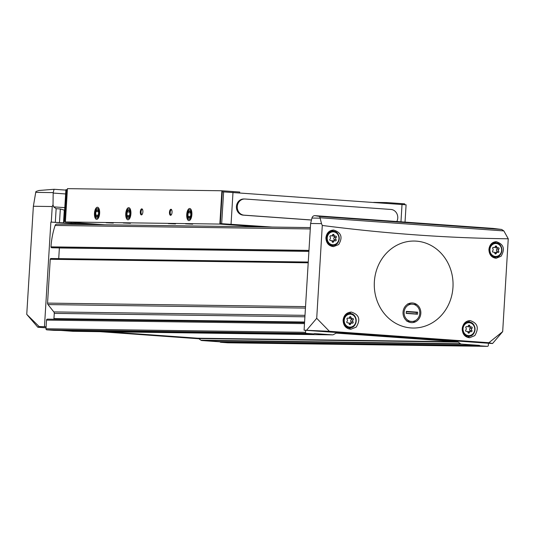 <?xml version="1.0" encoding="UTF-8"?>
<svg xmlns="http://www.w3.org/2000/svg" width="535" height="535" viewBox="0 0 535 535"><rect width="100%" height="100%" fill="white"/><g stroke="black" fill="none" stroke-linecap="round" stroke-linejoin="round"><path stroke-width="0.8" d="M502.679 331.626L508.25 238.777C447.808 238.088 385.822 233.655 322.284 225.462L316.713 318.312L329.393 331.299L488.883 342.721L502.679 331.626L492.548 343.537L488.883 342.721M452.964 287.355A43.495 39.389 90.8 0 0 408.941 241.372A43.495 39.389 90.8 0 0 376.125 297.828A43.495 39.389 90.8 0 0 418.383 327.708A43.495 39.389 90.8 0 0 452.964 287.355M356.156 327.152L350.826 329.246C345.831 328.604 343.256 325.548 343.109 320.09C343.885 315.122 346.6 312.447 351.241 312.059C359.219 314.593 360.858 319.629 356.156 327.152M474.792 335.612L469.616 337.752C464.815 337.11 462.354 334.061 462.24 328.604C463.016 323.635 465.624 320.953 470.071 320.565C477.675 323.066 479.246 328.082 474.792 335.612M338.675 244.562L333.532 246.622C328.691 246 326.149 243.05 325.902 237.787C326.564 232.992 329.125 230.404 333.593 230.03C341.303 232.458 343.002 237.299 338.675 244.562M501.108 256.212L496.192 258.265C491.571 257.649 489.151 254.707 488.916 249.437C489.552 244.642 492.013 242.054 496.286 241.68C503.669 244.107 505.274 248.949 501.108 256.212M311.945 218.053A3.237 2.929 -89.2 0 1 314.841 215.652L319.542 216.421L320.151 218.166L311.945 218.053L310.614 223.483L304.087 330.189L329.393 331.299M304.087 330.189L492.548 343.537M306.588 330.222L316.713 318.312M310.614 223.483L321.508 223.637L322.284 225.462M314.821 215.652L493.21 228.418L501.649 229.455L503.843 230.913L508.25 238.777M64.648 210.222L60.321 208.984L56.148 208.683L53.614 206.858L53.018 204.745L53.186 192.613L35.731 192.373L33.364 206.269L26.75 314.366L37.831 327.233L46.043 327.821M99.978 331.68L198.96 338.769M35.731 192.373A4.046 3.665 -89.2 0 1 35.985 191.476L39.055 190.48L54.095 189.283L53.186 192.613M37.831 327.233L39.149 326.564L46.11 326.758L45.983 328.771A1.01 0.916 -89.2 0 0 46.839 329.848L53.901 330.356A1.01 0.916 -89.2 0 0 54.002 330.356M26.75 314.366L39.149 326.564M44.465 326.638L50.858 222.065L91.793 224.6M33.364 206.269L52.236 206.53L51.286 222.072M321.508 223.637L320.151 218.166M456.168 225.83L461.464 226.358L456.168 225.83M353.809 218.501L359.105 219.029L353.809 218.501M488.462 343.39L488.335 345.409A1.01 0.916 -89.2 0 1 487.358 346.352L480.296 345.844A1.01 0.916 -89.2 0 1 479.848 345.677L479.648 345.53A1.01 0.916 -89.2 0 0 479.199 345.363L461.371 344.085A2.026 1.832 -89.2 0 1 460.474 343.751L458.248 342.106A2.026 1.832 -89.2 0 0 457.351 341.771L336.716 333.131A2.026 1.832 -89.2 0 0 335.779 333.338L333.372 334.649A2.026 1.832 -89.2 0 1 332.442 334.856L314.62 333.579A1.01 0.916 -89.2 0 0 314.152 333.679L313.938 333.8A1.01 0.916 -89.2 0 1 313.47 333.9L306.408 333.392A1.01 0.916 -89.2 0 1 305.552 332.322L305.679 330.302M50.858 222.065L84.925 224.506M53.018 204.745L52.236 206.53M65.872 190.106L54.095 189.283M227.89 342.808A1.01 0.916 -89.2 0 1 227.796 342.801L220.728 342.3A1.01 0.916 -89.2 0 1 220.28 342.132L220.079 341.979A1.01 0.916 -89.2 0 0 219.631 341.811L201.802 340.534A2.026 1.832 -89.2 0 1 200.906 340.2L198.679 338.555A2.026 1.832 -89.2 0 0 197.783 338.22L107.923 331.787M73.068 331.312A2.026 1.832 -89.2 0 1 72.874 331.305L60.93 330.449M304.997 315.342L53.821 311.912L48.003 304.575A2.026 1.832 -89.2 0 1 47.555 303.104L50.236 259.281A0.809 0.736 -89.2 0 1 51.019 258.525L308.254 262.036L50.979 258.519M304.489 323.615L46.518 320.09L46.11 326.758M52.865 247.805L308.909 251.31L52.885 247.812A0.408 0.368 -89.2 0 1 52.865 247.805L51.674 247.725A0.809 0.736 -89.2 0 1 50.992 246.862A76.873 69.617 -89.2 0 1 55.132 225.449A2.026 1.832 -89.2 0 1 56.971 224.125L310.36 227.589L56.877 224.125M46.518 320.09A1.01 0.916 -89.2 0 1 47.495 319.148L304.549 322.659L47.441 319.148M304.582 322.023L53.948 318.599A1.01 0.916 -89.2 0 1 53.694 319.234M53.948 318.599L54.269 313.376A2.026 1.832 -89.2 0 0 53.821 311.912M58.723 258.626L59.372 247.972A1.01 0.916 -89.2 0 0 59.372 247.899M420.824 313.436A9.837 8.908 90.8 0 0 408.011 303.98A9.837 8.908 90.8 0 0 406.968 320.987A9.837 8.908 90.8 0 0 420.824 313.436M348.981 312.386A8.6 7.784 -89.2 0 1 351.388 313.764M351.201 327.547A8.6 7.784 -89.2 0 1 348.666 328.885M346.693 313.51A7.082 6.413 -89.2 0 1 346.74 313.51L349.91 313.557A7.082 6.413 -89.2 0 1 356.23 320.726A7.082 6.413 -89.2 0 1 349.723 327.714A7.082 6.413 -89.2 0 1 343.416 320.177A7.082 6.413 -89.2 0 1 349.91 313.557C358.263 313.236 358.062 328.263 349.723 327.714L346.546 327.674A7.082 6.413 -89.2 0 1 346.366 327.667M347.014 321.441A0.796 0.722 90.8 0 0 347.636 322.832A1.398 1.264 90.8 0 1 349.168 323.963A0.796 0.722 90.8 0 0 350.572 324.063A1.398 1.264 90.8 0 1 352.224 323.16A0.796 0.722 90.8 0 0 353.006 321.869A1.398 1.264 90.8 0 1 353.133 319.836A0.796 0.722 90.8 0 0 352.511 318.445A1.398 1.264 90.8 0 1 350.98 317.315A0.796 0.722 90.8 0 0 349.576 317.215A1.398 1.264 90.8 0 1 347.924 318.118A0.796 0.722 90.8 0 0 347.141 319.408A1.398 1.264 90.8 0 1 347.014 321.441M467.851 320.913A8.6 7.784 -89.2 0 1 470.198 322.271M470.011 336.054A8.6 7.784 -89.2 0 1 467.51 337.384M465.356 336.181A7.082 6.413 -89.2 0 1 465.336 336.181L468.526 336.221A7.082 6.413 -89.2 0 1 462.213 329.353M465.824 329.948A0.796 0.722 90.8 0 0 466.446 331.339A1.398 1.264 90.8 0 1 467.978 332.469A0.796 0.722 90.8 0 0 469.382 332.569A1.398 1.264 90.8 0 1 471.034 331.667A0.796 0.722 90.8 0 0 471.816 330.376A1.398 1.264 90.8 0 1 471.944 328.343A0.796 0.722 90.8 0 0 471.322 326.952A1.398 1.264 90.8 0 1 469.79 325.822A0.796 0.722 90.8 0 0 468.386 325.721A1.398 1.264 90.8 0 1 466.734 326.624A0.796 0.722 90.8 0 0 465.952 327.915A1.398 1.264 90.8 0 1 465.824 329.948M331.667 230.277A8.293 7.51 -89.2 0 1 333.74 231.307M333.546 245.351A8.293 7.51 -89.2 0 1 331.519 246.301M329.6 231.194A7.082 6.413 -89.2 0 1 329.741 231.194L332.917 231.234A7.082 6.413 -89.2 0 1 339.23 238.403A7.082 6.413 -89.2 0 1 332.723 245.398A7.082 6.413 -89.2 0 1 326.424 237.854A7.082 6.413 -89.2 0 1 332.917 231.234C341.27 230.913 341.062 245.946 332.723 245.398L329.553 245.351M330.021 239.118A0.796 0.722 90.8 0 0 330.643 240.516A1.398 1.264 90.8 0 1 332.168 241.639A0.796 0.722 90.8 0 0 333.572 241.74A1.398 1.264 90.8 0 1 335.231 240.844A0.796 0.722 90.8 0 0 336.013 239.546A1.398 1.264 90.8 0 1 336.14 237.52A0.796 0.722 90.8 0 0 335.519 236.122A1.398 1.264 90.8 0 1 333.987 234.999A0.796 0.722 90.8 0 0 332.583 234.898A1.398 1.264 90.8 0 1 330.931 235.795A0.796 0.722 90.8 0 0 330.142 237.092A1.398 1.264 90.8 0 1 330.021 239.118M494.393 241.94A8.293 7.51 -89.2 0 1 496.413 242.95M496.226 256.994A8.293 7.51 -89.2 0 1 494.24 257.937M492.695 250.768A0.796 0.722 90.8 0 0 493.317 252.159A1.398 1.264 90.8 0 1 494.848 253.289A0.796 0.722 90.8 0 0 496.253 253.389A1.398 1.264 90.8 0 1 497.904 252.487A0.796 0.722 90.8 0 0 498.694 251.196A1.398 1.264 90.8 0 1 498.814 249.163A0.796 0.722 90.8 0 0 498.192 247.772A1.398 1.264 90.8 0 1 496.667 246.642A0.796 0.722 90.8 0 0 495.263 246.541A1.398 1.264 90.8 0 1 493.604 247.444A0.796 0.722 90.8 0 0 492.822 248.735A1.398 1.264 90.8 0 1 492.695 250.768M350.953 318.465A0.796 0.722 90.8 0 1 351.127 319.81A1.398 1.264 90.8 0 0 351 321.843L353.006 321.869M350.853 323.06A0.796 0.722 90.8 0 0 351 321.843M351.796 323.073L349.79 323.046A1.398 1.264 90.8 0 0 348.947 323.387M349.188 317.864A1.398 1.264 90.8 0 0 350.204 318.452L352.211 318.479M496.721 247.792A0.796 0.722 90.8 0 1 496.895 249.136A1.398 1.264 90.8 0 0 496.768 251.169L498.694 251.196M496.62 252.386A0.796 0.722 90.8 0 0 496.768 251.169M497.483 252.4L495.557 252.373A1.398 1.264 90.8 0 0 494.668 252.767M494.928 247.143A1.398 1.264 90.8 0 0 495.972 247.779L497.898 247.805M334.047 236.142A0.796 0.722 90.8 0 1 334.214 237.493A1.398 1.264 90.8 0 0 334.094 239.519L336.013 239.546M333.947 240.743A0.796 0.722 90.8 0 0 334.094 239.519M334.803 240.757L332.884 240.73A1.398 1.264 90.8 0 0 331.988 241.118M332.248 235.494A1.398 1.264 90.8 0 0 333.298 236.136L335.218 236.162M469.85 326.972A0.796 0.722 90.8 0 1 470.018 328.316A1.398 1.264 90.8 0 0 469.897 330.349L471.816 330.376M469.75 331.566A0.796 0.722 90.8 0 0 469.897 330.349M470.606 331.58L468.687 331.553A1.398 1.264 90.8 0 0 467.791 331.947M468.051 326.317A1.398 1.264 90.8 0 0 469.101 326.959L471.021 326.985M412.692 304.241A8.667 7.844 90.8 0 0 411.555 304.134A8.667 7.844 90.8 0 0 411.221 304.134M409.77 321.267A8.667 7.844 90.8 0 0 411.321 321.461A8.667 7.844 90.8 0 0 412.077 321.428M386.805 203.333L386.852 202.571L404.674 203.842L404.627 204.624M268.002 227.007L220.34 223.597L272.288 227.067M405.028 222.105L406.092 204.811L222.286 191.797L220.34 223.597M259.248 226.887L219.852 224.065L221.891 190.761L239.713 192.032L239.667 192.794M104.8 224.78L65.397 221.958L67.437 188.648L221.891 190.761M373.644 202.39L386.852 202.571M113.313 223.088L106.117 222.747L113.313 223.088M192.68 224.172L185.491 223.831L192.68 224.172M130.473 223.322L123.284 222.981L130.473 223.322M175.52 223.938L168.331 223.597L175.52 223.938M65.397 221.958L219.852 224.065M142.878 211.9A3.036 1.284 -85.9 0 0 142.384 209.252A3.036 1.284 -85.9 0 0 140.31 211.793A3.036 1.284 -85.9 0 0 141.996 214.602A3.036 1.284 -85.9 0 0 142.878 211.9M172.049 212.301A3.036 1.284 -85.9 0 0 171.554 209.653A3.036 1.284 -85.9 0 0 169.481 212.194A3.036 1.284 -85.9 0 0 171.173 215.003A3.036 1.284 -85.9 0 0 172.049 212.301M99.637 213.331A6.072 2.568 -85.9 0 0 98.641 208.035A6.072 2.568 -85.9 0 0 94.494 213.111A6.072 2.568 -85.9 0 0 97.878 218.735A6.072 2.568 -85.9 0 0 99.637 213.331M191.878 214.595A6.072 2.568 -85.9 0 0 190.888 209.292A6.072 2.568 -85.9 0 0 186.742 214.374A6.072 2.568 -85.9 0 0 190.119 219.992A6.072 2.568 -85.9 0 0 191.878 214.595M130.914 213.759A6.072 2.568 -85.9 0 0 129.918 208.463A6.072 2.568 -85.9 0 0 125.772 213.539A6.072 2.568 -85.9 0 0 129.156 219.163A6.072 2.568 -85.9 0 0 130.914 213.759M65.417 221.677L63.953 221.497L65.43 221.477M63.953 221.497L65.899 189.698L67.377 189.684M311.457 220.039L243.238 215.15A8.092 7.33 -89.2 0 1 236.41 206.764A8.092 7.33 -89.2 0 1 243.84 198.987L244.696 199A8.092 7.33 -89.2 0 1 245.083 199.013L390.945 209.459A8.092 7.33 -89.2 0 1 396.816 221.517M171.728 209.961A2.488 1.057 -85.9 0 0 171.434 209.84A2.488 1.057 -85.9 0 0 170.21 212.241A2.488 1.057 -85.9 0 0 171.08 214.802A2.488 1.057 -85.9 0 0 171.387 214.722M142.551 209.566A2.488 1.057 -85.9 0 0 142.263 209.439A2.488 1.057 -85.9 0 0 141.033 211.847A2.488 1.057 -85.9 0 0 141.909 214.401A2.488 1.057 -85.9 0 0 142.21 214.321M311.47 219.985L244.094 215.164A8.092 7.33 -89.2 0 1 237.266 206.777A8.092 7.33 -89.2 0 1 244.696 199M128.554 210.228A3.504 1.485 94.1 0 1 129.684 211.76A3.504 1.485 94.1 0 1 129.731 211.994L128.554 210.228L127.156 211.96A3.504 1.485 94.1 0 1 128.554 210.228M129.731 211.994A3.504 1.485 94.1 0 1 129.517 215.491A3.504 1.485 94.1 0 1 129.39 215.859A3.504 1.485 94.1 0 1 128.126 217.223L129.517 215.491M126.942 215.458A3.504 1.485 94.1 0 1 127.156 211.96L126.942 215.458L128.126 217.223A3.504 1.485 94.1 0 1 126.942 215.458L129.47 215.638M130.386 213.753A4.828 2.046 94.1 0 1 128.661 218.333A4.828 2.046 94.1 0 1 126.481 216.428A4.828 2.046 94.1 0 1 126.889 210.783A4.828 2.046 94.1 0 1 129.269 209.172A4.828 2.046 94.1 0 1 130.386 213.753M129.758 212.148L127.156 211.96M189.517 211.064A3.504 1.485 94.1 0 1 190.647 212.596A3.504 1.485 94.1 0 1 190.701 212.83L189.517 211.064L188.126 212.79A3.504 1.485 94.1 0 1 189.517 211.064M190.701 212.83A3.504 1.485 94.1 0 1 190.487 216.321A3.504 1.485 94.1 0 1 190.36 216.695A3.504 1.485 94.1 0 1 189.089 218.053L190.487 216.321M187.912 216.287A3.504 1.485 94.1 0 1 188.126 212.79L187.912 216.287L189.089 218.053A3.504 1.485 94.1 0 1 187.912 216.287L190.44 216.468M191.349 214.588A4.828 2.046 94.1 0 1 189.631 219.169A4.828 2.046 94.1 0 1 187.451 217.263A4.828 2.046 94.1 0 1 187.852 211.613A4.828 2.046 94.1 0 1 190.239 210.001A4.828 2.046 94.1 0 1 191.349 214.588M190.721 212.977L188.126 212.79M97.276 209.8A3.504 1.485 94.1 0 1 98.407 211.332A3.504 1.485 94.1 0 1 98.453 211.566L97.276 209.8L95.879 211.532A3.504 1.485 94.1 0 1 97.276 209.8M98.453 211.566A3.504 1.485 94.1 0 1 98.239 215.063A3.504 1.485 94.1 0 1 98.112 215.431A3.504 1.485 94.1 0 1 96.848 216.795L98.239 215.063M95.665 215.03A3.504 1.485 94.1 0 1 95.879 211.532L95.665 215.03L96.848 216.795A3.504 1.485 94.1 0 1 95.665 215.03L98.193 215.21M99.109 213.325A4.828 2.046 94.1 0 1 97.39 217.905A4.828 2.046 94.1 0 1 95.203 216.006A4.828 2.046 94.1 0 1 95.611 210.355A4.828 2.046 94.1 0 1 97.992 208.744A4.828 2.046 94.1 0 1 99.109 213.325M98.48 211.72L95.879 211.532M407.637 303.907L411.489 304.154A8.667 7.844 90.8 0 0 404.106 312.239A8.667 7.844 90.8 0 0 410.439 321.314L406.587 321.067M417.541 314.219L406.205 313.41L406.332 311.39L417.661 312.199L416.364 312.447L416.27 313.938L417.541 314.219L417.661 312.199M410.439 321.314L412.378 321.455A8.667 7.844 90.8 0 0 419.768 313.363A8.667 7.844 90.8 0 0 413.428 304.295L411.489 304.154M416.284 304.529L413.428 304.295M412.378 321.455L415.234 321.682M406.312 311.724L416.364 312.447M406.219 313.216L416.27 313.938M320.077 217.758L503.843 230.913M319.542 216.421L501.649 229.455M75.234 222.66L75.188 223.409M53.614 206.858L64.802 207.654M53.192 193.061L65.638 193.951M306.408 333.392L46.839 329.848M313.47 333.9L53.901 330.356M308.207 262.805L50.236 259.281M305.525 306.629L47.555 303.104M305.552 332.322L45.983 328.771M310.28 228.94L55.132 225.449M308.969 250.387L50.992 246.862M487.358 346.352L227.796 342.801M480.296 345.844L220.728 342.3M479.848 345.677L220.28 342.132M479.648 345.53L220.079 341.979M479.199 345.363L219.631 341.811M461.371 344.085L201.802 340.534M460.474 343.751L200.906 340.2M458.248 342.106L198.679 338.555M457.351 341.771L197.783 338.22M332.442 334.856L72.874 331.305M304.903 316.8L54.269 313.376M305.438 308.093L48.003 304.575M308.909 251.383L59.372 247.972M308.916 251.236L51.674 247.725M71.215 222.373L71.162 223.175M64.287 210.161L63.511 222.821M60.321 208.984L59.485 222.587M56.148 208.683L55.319 222.286M344.226 320.218A6.473 5.865 -89.2 0 1 353.341 315.255A6.473 5.865 -89.2 0 1 352.659 326.444A6.473 5.865 -89.2 0 1 344.226 320.218M462.367 327.607A7.082 6.413 -89.2 0 1 468.72 322.063A7.082 6.413 -89.2 0 1 475.04 329.226A7.082 6.413 -89.2 0 1 468.526 336.221C476.872 336.769 477.073 321.742 468.72 322.063L465.711 322.023M463.036 328.724A6.473 5.865 -89.2 0 1 472.151 323.762A6.473 5.865 -89.2 0 1 471.469 334.95A6.473 5.865 -89.2 0 1 463.036 328.724M327.233 237.901A6.473 5.865 -89.2 0 1 336.348 232.932A6.473 5.865 -89.2 0 1 335.659 244.12A6.473 5.865 -89.2 0 1 327.233 237.901M489.104 249.504A7.082 6.413 -89.2 0 1 495.597 242.883A7.082 6.413 -89.2 0 1 501.91 250.052A7.082 6.413 -89.2 0 1 495.403 257.041A7.082 6.413 -89.2 0 1 489.104 249.504M489.906 249.544A6.473 5.865 -89.2 0 1 499.021 244.582A6.473 5.865 -89.2 0 1 498.339 255.77A6.473 5.865 -89.2 0 1 489.906 249.544M351.127 319.81L353.133 319.836M349.181 324.043L350.572 324.063M347.295 322.826L347.636 322.832M347.436 318.111L347.924 318.118M349.556 317.295L350.98 317.315M496.895 249.136L498.814 249.163M494.862 253.369L496.253 253.389M492.976 252.152L493.317 252.159M493.123 247.437L493.604 247.444M495.236 246.622L496.667 246.642M334.214 237.493L336.14 237.52M332.188 241.726L333.572 241.74M330.296 240.509L330.643 240.516M330.443 235.788L330.931 235.795M332.556 234.979L333.987 234.999M470.018 328.316L471.944 328.343M467.991 332.549L469.382 332.569M466.105 331.332L466.446 331.339M466.246 326.617L466.734 326.624M468.359 325.802L469.79 325.822M66.541 189.671L64.601 221.47M223.623 191.818L221.677 223.617M232.999 192.319L231.053 224.111M402.026 204.417L400.962 221.818M244.094 215.164L243.238 215.15M332.543 334.856L72.974 331.312M313.517 333.9L53.955 330.356M487.412 346.352L227.843 342.808M492.394 257.001L495.403 257.041C503.743 257.589 503.95 242.562 495.597 242.883L492.461 242.837M347.188 322.786L347.937 322.799M347.289 318.191L348.352 318.205M492.869 252.112L493.618 252.125M492.969 247.518L494.032 247.531M330.189 240.469L330.938 240.476M330.289 235.868L331.352 235.881M465.998 331.292L466.747 331.305M466.099 326.698L467.162 326.711M126.481 216.428L126.655 217.17M126.889 210.783L127.163 210.074M187.451 217.263L187.618 218.006M187.852 211.613L188.126 210.904M95.203 216.006L95.377 216.742M95.611 210.355L95.885 209.646"/></g></svg>
